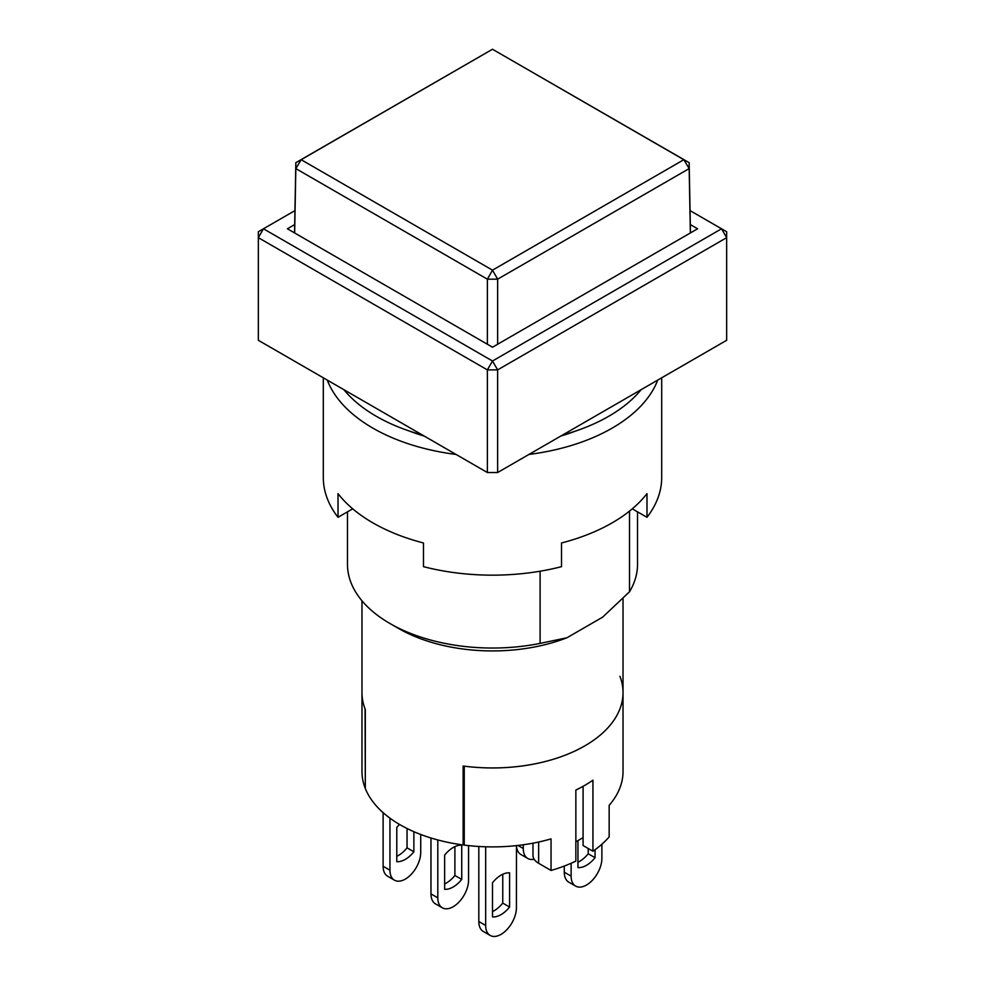 <?xml version="1.0" encoding="UTF-8"?>
<svg xmlns="http://www.w3.org/2000/svg" width="985" height="985" viewBox="0 0 985 985"><rect width="100%" height="100%" fill="white"/><g stroke="black" fill="none" stroke-linecap="round" stroke-linejoin="round"><path stroke-width="1.48" d="M540.1 571.202L540.1 643.402L566.954 637.763A132.95 76.756 180 0 1 398.494 628.442L389.949 623.517A145.029 83.737 180 0 1 389.949 623.505A145.029 83.737 180 0 1 347.471 564.306L347.471 511.855M641.161 389.654A164.372 94.892 180 0 1 562.62 435.013M422.38 435.013A164.372 94.892 180 0 1 376.27 416.273A164.372 94.892 180 0 1 343.839 389.654M619.934 676.276A130.525 75.365 0 0 1 623.025 692.59L623.025 771.538A130.525 75.365 0 0 1 609.161 805.336L609.161 836.918A130.525 75.365 180 0 1 592.945 851.237L592.945 780.182A130.525 75.365 180 0 1 575.856 790.056L575.856 861.099A130.525 75.365 180 0 1 551.046 870.469L551.046 838.888A130.525 75.365 0 0 1 464.243 845.105L464.243 766.158A130.525 75.365 0 0 0 623.025 692.59A130.525 75.365 180 0 1 463.135 766.022L463.135 844.958A130.525 75.365 180 0 1 400.206 824.827A130.525 75.365 180 0 1 365.312 788.492L365.312 709.545A130.525 75.365 180 0 1 361.975 692.59A130.525 75.365 0 0 0 365.066 708.904L365.312 787.815M540.1 643.402A145.029 83.737 180 0 1 389.949 623.517L398.494 628.442M637.529 511.855L637.529 564.306A145.029 83.737 180 0 1 629.501 591.788L602.648 617.152L566.954 637.763M629.501 591.788L629.501 511.116M497.622 472.529L726.659 340.293L726.659 231.746L721.537 228.791L492.5 361.015L263.463 228.791L258.341 237.668L487.378 369.892L487.378 472.529L497.622 472.529L497.622 369.892L726.659 237.668L721.537 228.791L690.054 210.605M294.946 210.605L258.341 231.746L258.341 340.293L487.378 472.529M464.243 842.187L463.135 844.958M487.378 369.892L492.5 361.015L497.622 369.892L487.378 369.892M690.313 224.568L697.602 228.791L492.5 347.2L287.398 228.791L294.687 224.568M487.378 344.245L487.378 279.174L492.5 270.161L683.824 159.705L689.168 162.673L492.5 49.25L295.832 162.673L294.54 232.903M497.634 344.245L497.634 279.174L487.378 279.174L295.832 168.595L294.65 232.977M690.46 232.916L689.168 162.673L689.168 168.595L683.824 159.705L492.5 49.25L301.176 159.705L492.5 270.161L497.634 279.174L689.168 168.595L690.35 232.977M301.176 159.705L295.832 162.673L295.832 168.595L301.176 159.705M509.59 907.05L509.59 872.858A24.169 13.95 120 0 0 501.045 875.148A24.169 13.95 120 0 0 492.5 882.732L492.5 916.912A24.169 13.95 120 0 0 509.59 907.05L502.756 903.097A24.169 13.95 -60 0 1 492.5 911.568M453.186 847.519A24.169 13.95 120 0 0 444.641 855.103L444.641 889.283A24.169 13.95 120 0 0 461.731 879.408L461.731 845.228A24.169 13.95 120 0 0 453.186 847.519M399.516 824.42A24.169 13.95 120 0 0 396.783 827.462L396.783 861.653A24.169 13.95 120 0 0 413.872 851.779L413.872 831.685M502.756 874.261L502.756 903.097M478.821 846.484L478.821 921.529A21.756 12.559 120 0 0 483.327 931.49L490.173 935.442A21.756 12.559 -60 0 1 485.667 925.481L485.667 846.792M534.141 859.216A21.756 12.559 -60 0 1 527.775 858.464L520.93 854.524A21.756 12.559 120 0 1 516.46 845.61L516.423 907.714A21.756 12.559 -60 0 1 506.93 929.606A21.756 12.559 -60 0 1 490.173 935.442M361.975 600.801L361.975 771.538A130.525 75.365 0 0 0 365.066 787.84M468.577 845.622L468.577 880.085A21.756 12.559 -60 0 1 459.072 901.977A21.756 12.559 -60 0 1 442.314 907.801A21.756 12.559 -60 0 1 437.808 897.852L437.808 839.959M454.898 846.632L454.898 875.468A24.169 13.95 -60 0 1 444.641 883.927M430.974 838.001L430.974 893.9A21.756 12.559 120 0 0 435.469 903.861L442.314 907.801M420.718 834.48L420.718 852.456A21.756 12.559 -60 0 1 411.213 874.348A21.756 12.559 -60 0 1 394.456 880.171A21.756 12.559 -60 0 1 389.949 870.211L389.949 818.153M407.039 828.496L407.039 847.839A24.169 13.95 -60 0 1 396.783 856.297M383.116 812.65L383.116 866.271A21.756 12.559 120 0 0 387.622 876.231L394.456 880.171M577.961 840.611L577.961 867.576A24.169 13.95 120 0 0 595.051 857.701L595.051 849.735M601.884 844.231L601.884 858.378A21.756 12.559 -60 0 1 592.391 880.27A21.756 12.559 -60 0 1 575.634 886.094A21.756 12.559 -60 0 1 571.128 876.133L571.128 863.266M588.217 848.504L588.217 853.761A24.169 13.95 -60 0 1 577.961 862.22M564.282 866.049L564.282 872.193A21.756 12.559 120 0 0 568.788 882.154L575.634 886.094M527.775 858.464A21.756 12.559 -60 0 1 523.269 848.504L523.269 844.773M551.046 870.469L538.647 863.303A19.343 11.167 180 0 1 532.983 855.411L532.983 843.172M461.731 879.408L454.898 875.468M413.872 851.779L407.039 847.839M595.051 857.701L588.217 853.761M592.945 851.237L583.083 845.549L583.083 786.313M583.083 837.656L575.856 841.83M327.266 380.099A169.198 97.687 0 0 0 372.859 428.118A169.198 97.687 0 0 0 456.043 454.442M528.957 454.442A169.198 97.687 0 0 0 657.734 380.099M661.698 377.797L661.698 477.466A169.198 97.687 180 0 1 646.985 517.31L646.985 493.633A169.198 97.687 180 0 1 561.524 542.969L561.524 566.658A169.198 97.687 180 0 1 423.476 566.658L423.476 542.969A169.198 97.687 180 0 1 372.859 522.85A169.198 97.687 180 0 1 338.015 493.633L338.015 517.31A169.198 97.687 180 0 1 323.302 477.466L323.302 377.797M409.477 431.085A149.868 86.52 0 0 0 424.227 436.072M560.773 436.072A149.868 86.52 0 0 0 575.523 431.085M338.015 517.31L352.716 508.826M646.985 517.31L632.284 508.826M478.821 921.529L485.667 925.481M538.647 842.027L538.647 863.303M437.808 897.852L430.974 893.9M389.949 870.211L383.116 866.271M571.128 876.133L564.282 872.193M523.269 848.504L517.962 845.45M623.025 692.59L623.025 598.585"/></g></svg>
